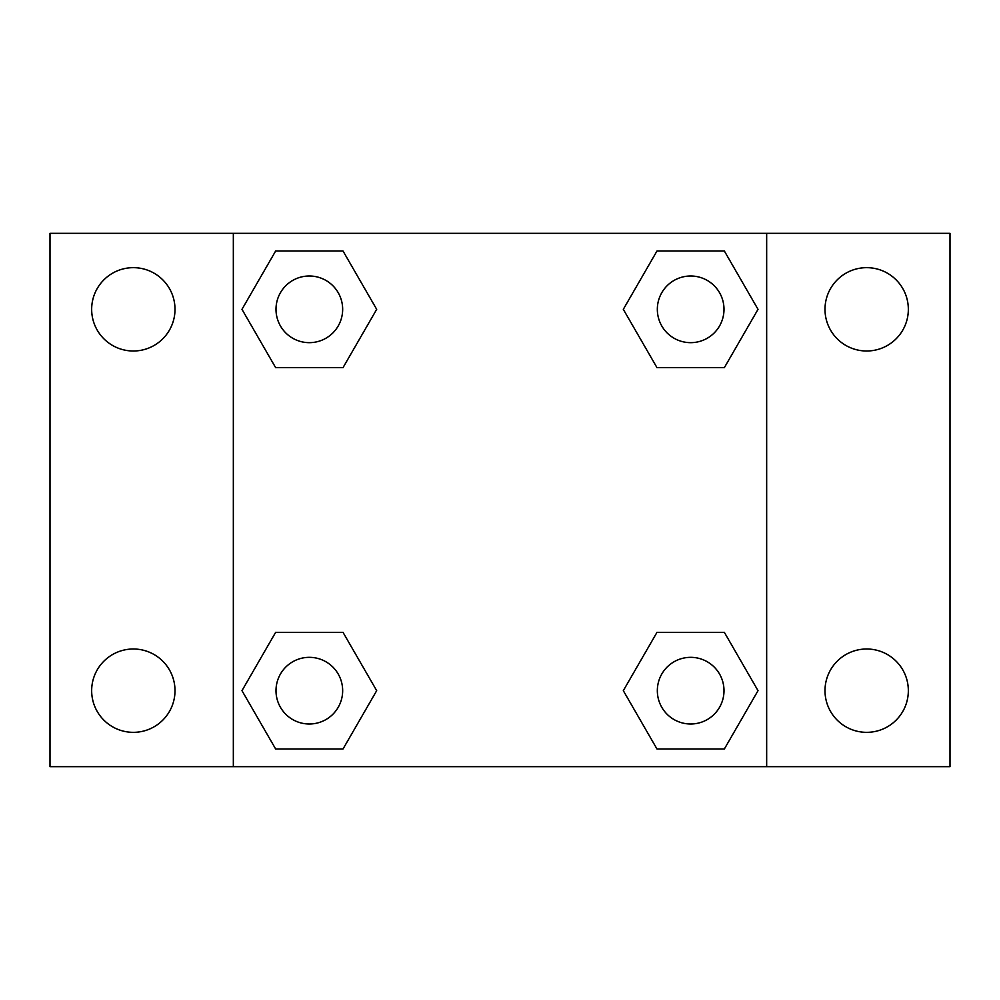 <?xml version="1.0" encoding="UTF-8"?>
<svg xmlns="http://www.w3.org/2000/svg" width="1000" height="1000" viewBox="0 0 1000 1000"><rect width="100%" height="100%" fill="white"/><g stroke="black" fill="none" stroke-linecap="round" stroke-linejoin="round"><path stroke-width="1.5" d="M50 233.337L950 233.337L950 766.663L50 766.663L50 233.337M866.663 267.663A41.662 41.662 0 0 1 908.337 309.337A41.662 41.662 0 0 1 866.663 351A41.662 41.662 0 0 1 825 309.337A41.662 41.662 0 0 1 866.663 267.663M866.663 649A41.662 41.662 0 0 1 908.337 690.662A41.662 41.662 0 0 1 866.663 732.337A41.662 41.662 0 0 1 825 690.662A41.662 41.662 0 0 1 866.663 649M133.338 649A41.662 41.662 0 0 1 175 690.662A41.662 41.662 0 0 1 133.338 732.337A41.662 41.662 0 0 1 91.662 690.662A41.662 41.662 0 0 1 133.338 649M133.338 267.663A41.662 41.662 0 0 1 175 309.337A41.662 41.662 0 0 1 133.338 351A41.662 41.662 0 0 1 91.662 309.337A41.662 41.662 0 0 1 133.338 267.663M275.65 632.337L343.013 632.337L376.688 690.662L343.013 749L275.65 749L241.975 690.662L275.65 632.337L343.013 632.337L275.65 632.337M656.988 251L724.35 251L758.025 309.337L724.35 367.663L656.988 367.663L623.312 309.337L656.988 251L724.35 251L656.988 251M233.337 766.663L233.337 233.337M766.663 233.337L766.663 766.663M275.65 251L343.013 251L376.688 309.337L343.013 367.663L275.65 367.663L241.975 309.337L275.65 251L343.013 251L275.65 251M656.988 632.337L724.35 632.337L758.025 690.662L724.35 749L656.988 749L623.312 690.662L656.988 632.337L724.35 632.337L656.988 632.337M724.35 749L656.988 749L724.35 749M724 690.662A33.338 33.338 0 0 0 674 661.8A33.338 33.338 0 0 0 674 719.538A33.338 33.338 0 0 0 724 690.662M343.013 749L275.65 749L343.013 749M342.663 690.662A33.338 33.338 0 0 0 292.663 661.8A33.338 33.338 0 0 0 292.663 719.538A33.338 33.338 0 0 0 342.663 690.662M724.35 367.663L656.988 367.663L724.35 367.663M724 309.337A33.338 33.338 0 0 0 674 280.462A33.338 33.338 0 0 0 674 338.2A33.338 33.338 0 0 0 724 309.337M343.013 367.663L275.65 367.663L343.013 367.663M342.663 309.337A33.338 33.338 0 0 0 292.663 280.462A33.338 33.338 0 0 0 292.663 338.2A33.338 33.338 0 0 0 342.663 309.337"/></g></svg>
